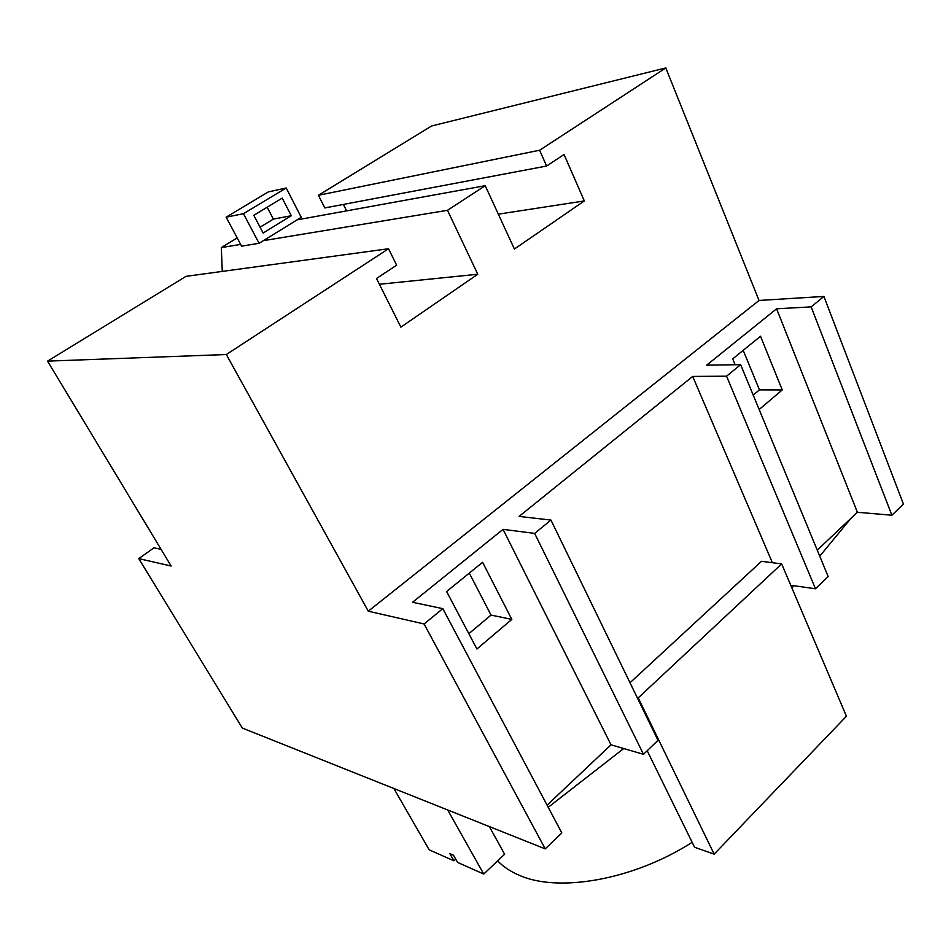 <?xml version="1.0" encoding="UTF-8"?>
<svg xmlns="http://www.w3.org/2000/svg" width="951" height="951" viewBox="0 0 951 951"><rect width="100%" height="100%" fill="white"/><g stroke="black" fill="none" stroke-linecap="round" stroke-linejoin="round"><path stroke-width="1.43" d="M259.088 243.301L241.59 246.154L226.136 217.173L243.456 213.702L259.088 243.301L263.368 240.662L447.493 210.302L477.771 274.245L379.39 284.266M226.136 217.173L268.325 191.9L286.203 187.989L243.456 213.702M260.063 227.218L273.377 219.087L267.195 207.211M273.377 219.087L291.303 215.734L263.118 233.031L253.81 215.306L282.221 198.117L291.303 215.734M263.368 240.662L301.241 217.292L286.203 187.989M237.191 237.916L221.31 247.593L240.651 244.407M259.754 226.635L261.573 226.302M221.31 247.593L222.272 271.404M638.24 697.868L714.165 854.153L846.426 716.246L781.663 563.895L638.24 697.868L637.229 697.618M753.216 395.093L759.445 389.862L743.207 350.337M477.771 274.245L400.882 327.144L376.501 278.5L396.65 265.174L388.531 248.746L186.027 276.349L47.55 361.13L171.144 566.035L138.751 558.606L153.991 547.835L161.064 549.321M297.092 219.859L485.224 185.695L447.493 210.302M498.336 214.165L584.318 200.934L514.408 249.043L485.224 185.695M546.611 166.033L324.814 207.936L318.419 195.288L539.621 150.234L546.611 166.033L564.05 154.502L584.318 200.934M346.604 210.872L343.382 204.417M468.843 633.687L491.025 615.083L469.295 573.096M647.191 750.743L694.575 847.258L714.165 854.153M630.014 682.759L761.478 561.316L781.663 563.895M735.135 364.744L732.698 358.872L760.527 336.25L782.245 389.934L759.171 409.512M782.245 389.934L759.445 389.862M539.621 150.234L665.807 67.937L431.611 125.984L318.419 195.288M665.807 67.937L759.029 300.457L368.287 611.196L226.338 354.521L47.55 361.13M226.338 354.521L388.531 248.746M511.816 619.386L476.915 649.01L446.625 591.534L482.585 562.291L511.816 619.386L491.025 615.083M138.751 558.606L242.35 728.074L545.232 848.874L561.815 832.91L442.809 608.652L412.568 602.28L503.043 529.35L534.664 533.404L643.482 754.309L657.997 740.342L550.938 520.066L519.091 516.405L692.708 376.43L726.564 376.192L815.482 588.764L790.745 585.257M815.482 588.764L828.166 576.556L740.639 364.661L726.564 376.192M740.639 364.661L706.652 365.184L776.598 308.802L811.155 306.888L891.895 515.228L857.386 512.268L817.254 550.142M759.029 300.457L823.923 296.439L811.155 306.888M442.809 608.652L424.098 623.975L368.287 611.196M550.938 520.066L534.664 533.404M692.708 376.43L772.367 562.707M857.386 512.268L776.598 308.802M823.923 296.439L903.45 504.101L891.895 515.228M545.232 848.874L424.098 623.975M643.482 754.309L611.018 744.811L547.087 805.164M611.018 744.811L503.043 529.35M489.361 826.597L504.636 854.236L483.738 874.04L457.586 862.426L453.496 855.234L449.871 853.641L453.948 860.81L429.174 849.814L393.892 788.522M455.731 859.157L453.948 860.81M850.895 518.39L819.75 556.18M793.93 585.709L791.898 587.968M623.737 748.532L548.228 807.292M447.695 809.979L483.738 874.04M692.15 842.313C633.283 880.162 557.488 893.06 518.485 874.932C510.009 871.247 503.067 866.551 497.646 860.845"/></g></svg>
